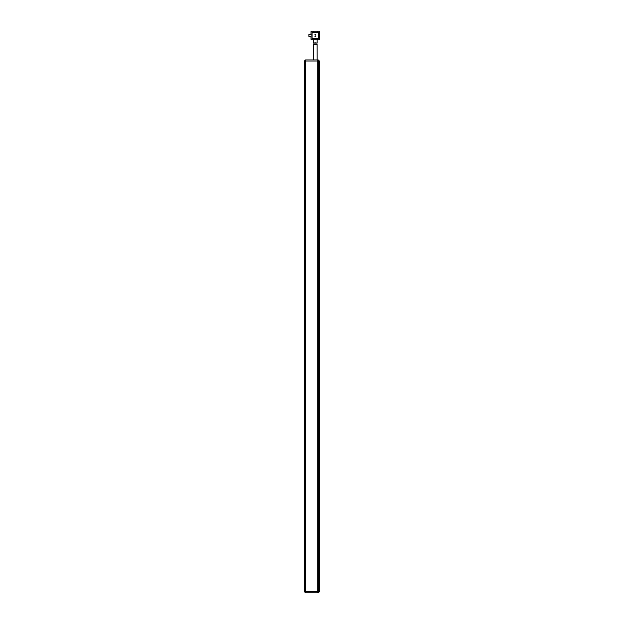 <?xml version="1.0" encoding="UTF-8"?>
<svg xmlns="http://www.w3.org/2000/svg" width="624" height="624" viewBox="0 0 624 624"><rect width="100%" height="100%" fill="white"/><g stroke="black" fill="none" stroke-linecap="round" stroke-linejoin="round"><path stroke-width="0.94" d="M318.31 592.8L319.379 591.731L318.31 591.731L318.31 61.035L319.379 61.035L318.31 59.974L318.31 61.035L317.249 61.035L317.249 591.731L318.31 591.731L318.31 592.8L317.249 592.8L317.249 59.974L305.526 59.974L304.457 61.035L304.457 591.731L305.526 591.731L305.526 61.035L304.457 61.035M318.31 59.974L317.249 59.974L317.249 61.035L305.526 61.035L305.526 59.974M319.379 61.035L319.379 591.731M315.276 44.257C312.874 44.491 312.874 44.483 315.276 44.218C317.686 44.483 317.686 44.491 315.276 44.257C312.874 44.491 312.874 44.483 315.276 44.218C317.686 44.483 317.686 44.491 315.276 44.257M313.435 44.468L313.412 59.974M317.14 59.974L317.117 44.468M313.412 39.725L313.412 43.111L317.14 43.111L317.14 39.725M315.276 42.877C312.874 43.126 312.874 43.134 315.276 42.9C317.686 43.134 317.686 43.126 315.276 42.877M319.004 39.725A0.53 0.53 0 0 0 319.543 39.195L319.543 31.73A0.53 0.53 0 0 0 319.004 31.2L317.405 31.2L317.405 32.269L318.474 32.269L318.474 38.657L317.405 38.657L317.405 39.725L319.004 39.725L311.548 39.725A0.53 0.53 0 0 1 311.017 39.195L311.017 35.997L312.078 35.997L312.078 38.657L313.147 38.657L313.147 39.725M311.548 31.2A0.53 0.53 0 0 0 311.017 31.73L311.017 34.928L312.078 34.928L312.078 32.269L313.147 32.269L313.147 31.2L311.548 31.2L317.405 31.2M311.017 34.531L308.88 34.531L308.88 36.395L311.017 36.395L311.017 39.195M319.543 39.195L319.543 31.73M313.147 38.657L317.405 38.657M317.405 32.269L313.147 32.269M312.078 35.997L312.078 34.928M315.822 34.398L314.972 34.398L314.972 34.928L315.822 34.928L315.822 34.398M315.822 35.997L314.972 35.997L314.972 36.527L315.822 36.527L315.822 35.997M305.526 592.8L305.526 591.731L317.249 591.731L317.249 592.8L305.526 592.8L304.457 591.731"/></g></svg>
